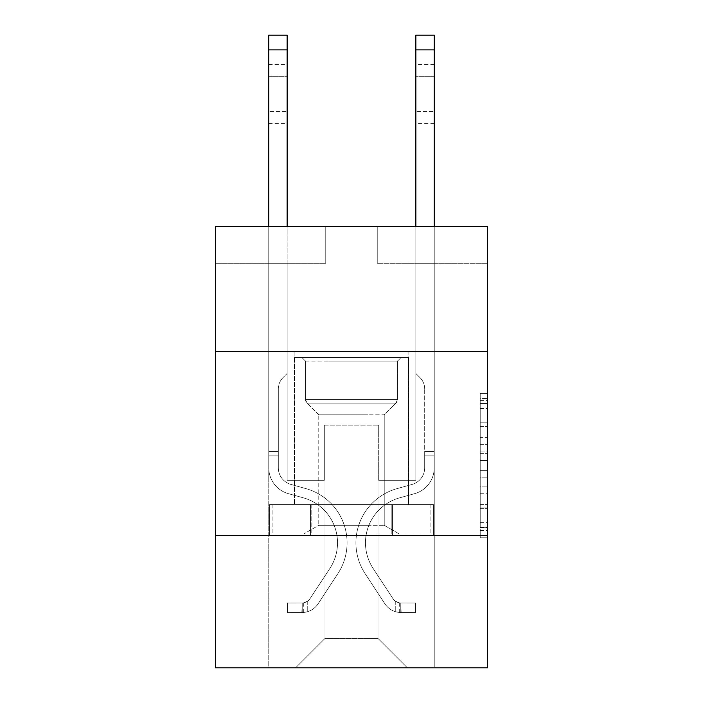 <?xml version="1.0" encoding="UTF-8"?>
<svg xmlns="http://www.w3.org/2000/svg" width="703" height="703" viewBox="0 0 703 703"><rect width="100%" height="100%" fill="white"/><g stroke="black" fill="none" stroke-linecap="round" stroke-linejoin="round"><path stroke-width="0.53" stroke-dasharray="3.52 2.64" d="M480.219 437.424L480.219 460.527L487.574 460.527L487.574 530.554L487.574 400.605L487.574 460.527L480.219 460.527L480.219 398.434L480.219 537.777L480.219 393.381L480.219 527.672L487.574 527.672L480.219 527.672L487.574 527.672L480.219 527.672L480.219 504.569L480.219 537.777L487.574 537.777L487.574 393.381L487.574 527.312L487.574 470.632L480.219 470.632L487.574 470.632L487.574 504.569L487.574 403.487L480.219 403.487L487.574 403.487L487.574 537.777L487.574 400.605L487.574 537.777L480.219 537.777L480.219 393.381L487.574 393.381L487.574 400.605L487.574 393.381L487.574 400.605L487.574 393.381L487.574 398.434L487.574 393.381L480.219 393.381L480.219 403.487L487.574 403.487L480.219 403.487L480.219 437.424L487.574 437.424M408.874 351.57L408.874 504.561L294.126 504.561L408.874 504.561L294.126 504.561L408.874 504.561L408.874 351.57L294.126 351.57L294.126 504.561L294.126 351.57L408.874 351.57M487.574 451.862L487.574 444.639L487.574 451.862L480.219 451.862L480.219 422.802L480.219 508.357L480.219 486.88L487.574 486.88L480.219 486.88L480.219 537.777L487.574 537.777L480.219 537.777L487.574 537.777L480.219 537.777L480.219 393.381L487.574 393.381L480.219 393.381L487.574 393.381L480.219 393.381L480.219 451.862L487.574 451.862M487.574 535.458L487.574 667.85L215.426 667.85L215.426 535.458L487.574 535.458L487.574 226.533L377.247 226.533L487.574 226.533L487.574 263.309L487.574 226.533L215.426 226.533L325.753 226.533L215.426 226.533L215.426 263.309L325.753 263.309L215.426 263.309L215.426 226.533L215.426 351.57L487.574 351.57L215.426 351.57L215.426 535.458L487.574 535.458L215.426 535.458M268.757 667.85L434.243 667.85L434.243 263.309L415.86 263.309L434.243 263.309L415.86 263.309L434.243 263.309L415.86 263.309L434.243 263.309L415.86 263.309L434.243 263.309L415.86 263.309L434.243 263.309L415.86 263.309L434.243 263.309L415.86 263.309L434.243 263.309L434.243 667.85L434.243 263.309L434.243 667.85L434.243 263.309L434.243 667.85L434.243 263.309L434.243 667.85L434.243 263.309L434.243 667.85L434.243 263.309L434.243 667.85L434.243 263.309L434.243 667.85L268.757 667.85L295.603 667.85L268.757 667.85L295.603 667.85L268.757 667.85L295.603 667.85L268.757 667.85L295.603 667.85L268.757 667.85L295.603 667.85L268.757 667.85L295.603 667.85L268.757 667.85L268.757 263.309L287.14 263.309L268.757 263.309L287.14 263.309L268.757 263.309L287.14 263.309L268.757 263.309L287.14 263.309L268.757 263.309L287.14 263.309L268.757 263.309L287.14 263.309L268.757 263.309L287.14 263.309L268.757 263.309L268.757 667.85M487.574 263.309L377.247 263.309L487.574 263.309M325.023 638.429L325.023 425.13L325.023 638.429L325.023 425.13L377.977 425.13L377.977 638.429L325.023 638.429L295.603 667.85L325.023 638.429L325.023 425.13L325.023 638.429L325.023 425.13L324.285 425.13L324.285 480.29L287.14 480.29L287.14 263.309L287.14 480.29L287.14 263.309L287.14 480.29L287.14 263.309L287.14 480.29L287.14 263.309L287.14 480.29L287.14 263.309L287.14 480.29L287.14 263.309L287.14 480.29L287.14 263.309L287.14 480.29L324.285 480.29L287.14 480.29L324.285 480.29L287.14 480.29L324.285 480.29L287.14 480.29L324.285 480.29L287.14 480.29L324.285 480.29L287.14 480.29L324.285 480.29L287.14 480.29L324.285 480.29L324.285 425.13L324.285 480.29L324.285 425.13L324.285 480.29L324.285 425.13L324.285 480.29L324.285 425.13L324.285 480.29L324.285 425.13L324.285 480.29L324.285 425.13L324.285 480.29L324.285 425.13L325.023 425.13L324.285 425.13L325.023 425.13L324.285 425.13L325.023 425.13L324.285 425.13L325.023 425.13L324.285 425.13L325.023 425.13L324.285 425.13L325.023 425.13L324.285 425.13L325.023 425.13L325.023 638.429L295.603 667.85L325.023 638.429L325.023 425.13L325.023 638.429L295.603 667.85L325.023 638.429L325.023 425.13L325.023 638.429L295.603 667.85L325.023 638.429L325.023 425.13L325.023 638.429L295.603 667.85L325.023 638.429L325.023 425.13L325.023 638.429L295.603 667.85L325.023 638.429L295.603 667.85L325.023 638.429L377.977 638.429L377.977 425.13L377.977 638.429L407.397 667.85L377.977 638.429L377.977 425.13L377.977 638.429L407.397 667.85L377.977 638.429L377.977 425.13L377.977 638.429L407.397 667.85L377.977 638.429L377.977 425.13L377.977 638.429L407.397 667.85L377.977 638.429L377.977 425.13L377.977 638.429L407.397 667.85L377.977 638.429L377.977 425.13L377.977 638.429L407.397 667.85L377.977 638.429L377.977 425.13L377.977 638.429L407.397 667.85L377.977 638.429L377.977 425.13L325.023 425.13L325.023 638.429L295.603 667.85L325.023 638.429M378.715 425.13L377.977 425.13L378.715 425.13L377.977 425.13L378.715 425.13L377.977 425.13L378.715 425.13L377.977 425.13L378.715 425.13L377.977 425.13L378.715 425.13L377.977 425.13L378.715 425.13L377.977 425.13L378.715 425.13L378.715 480.29L378.715 425.13M407.397 667.85L377.977 638.429L407.397 667.85M377.247 263.309L377.247 226.533L377.247 263.309M325.753 263.309L325.753 226.533L325.753 263.309M415.86 263.309L415.86 480.29L378.715 480.29L415.86 480.29L378.715 480.29L415.86 480.29L378.715 480.29L415.86 480.29L378.715 480.29L415.86 480.29L378.715 480.29L415.86 480.29L378.715 480.29L415.86 480.29L378.715 480.29L415.86 480.29L415.86 263.309M433.461 535.458L269.539 535.458L433.461 535.458L433.461 504.561L269.539 504.561L392.476 504.561L392.476 535.458L392.476 504.561L310.524 504.561L310.524 535.458L310.524 504.561L269.539 504.561L269.539 535.458L269.539 504.561L433.461 504.561L433.461 535.458M487.574 351.57L215.426 351.57M310.524 504.561L310.524 535.458L310.524 504.561M392.476 504.561L392.476 535.458L392.476 504.561M480.219 460.527L487.574 460.527L480.219 460.527M480.219 398.434L480.219 393.381L480.219 398.434L487.574 398.434L480.219 398.434M480.219 507.997L480.219 477.855L480.219 507.997L487.574 507.997L480.219 507.997M480.219 477.855L480.219 470.632L487.574 470.632L480.219 470.632L480.219 477.855L487.574 477.855L480.219 477.855M480.219 422.802L480.219 403.487L480.219 422.802L487.574 422.802L480.219 422.802M480.219 393.381L487.574 393.381L480.219 393.381L480.219 400.605L480.219 393.381L487.574 393.381M480.219 537.777L487.574 537.777L480.219 537.777L480.219 530.554L480.219 537.777M268.757 226.533L268.757 467.794A26.846 26.846 0 0 0 288.388 493.655A26.846 26.846 0 0 1 268.757 467.794A26.846 26.846 0 0 0 288.388 493.655A26.846 26.846 0 0 1 268.757 467.794A26.846 26.846 0 0 0 288.388 493.655A26.846 26.846 0 0 1 268.757 467.794A26.846 26.846 0 0 0 288.388 493.655A26.846 26.846 0 0 1 268.757 467.794A26.846 26.846 0 0 0 288.388 493.655A26.846 26.846 0 0 1 268.757 467.794A26.846 26.846 0 0 0 288.388 493.655A26.846 26.846 0 0 1 268.757 467.794A26.846 26.846 0 0 0 288.388 493.655A26.846 26.846 0 0 1 268.757 467.794A26.846 26.846 0 0 0 288.388 493.655L303.362 497.829A46.706 46.706 0 0 1 329.874 568.437A46.706 46.706 0 0 0 303.362 497.829A46.706 46.706 0 0 1 329.874 568.437A46.706 46.706 0 0 0 303.362 497.829L288.388 493.655L303.362 497.829A46.706 46.706 0 0 1 329.874 568.437A46.706 46.706 0 0 0 303.362 497.829L288.388 493.655L303.362 497.829A46.706 46.706 0 0 1 329.874 568.437A46.706 46.706 0 0 0 303.362 497.829A46.706 46.706 0 0 1 329.874 568.437A46.706 46.706 0 0 0 303.362 497.829L288.388 493.655L303.362 497.829A46.706 46.706 0 0 1 329.874 568.437A46.706 46.706 0 0 0 303.362 497.829L288.388 493.655L303.362 497.829A46.706 46.706 0 0 1 329.874 568.437A46.706 46.706 0 0 0 303.362 497.829A46.706 46.706 0 0 1 329.874 568.437L310.155 598.49L329.874 568.437A46.706 46.706 0 0 0 303.362 497.829A46.706 46.706 0 0 1 329.874 568.437L310.155 598.49L329.874 568.437A46.706 46.706 0 0 0 303.362 497.829L288.388 493.655L303.362 497.829A46.706 46.706 0 0 1 329.874 568.437L310.155 598.49L329.874 568.437A46.706 46.706 0 0 0 303.362 497.829A46.706 46.706 0 0 1 329.874 568.437L310.155 598.49L329.874 568.437A46.706 46.706 0 0 0 303.362 497.829A46.706 46.706 0 0 1 329.874 568.437L310.155 598.49A9.93 9.93 0 0 1 307.738 601.047C302.167 603.605 302.167 603.605 307.738 601.047C302.167 603.605 302.167 603.605 307.738 601.047A9.93 9.93 0 0 0 310.155 598.49L329.874 568.437L310.155 598.49A9.93 9.93 0 0 1 302.22 602.972A9.93 9.93 0 0 0 310.155 598.49A9.93 9.93 0 0 1 307.738 601.047C302.167 603.605 302.167 603.605 307.738 601.047C302.167 603.605 302.167 603.605 307.738 601.047A9.93 9.93 0 0 0 310.155 598.49L329.874 568.437L310.155 598.49A9.93 9.93 0 0 1 302.22 602.972A9.93 9.93 0 0 0 310.155 598.49A9.93 9.93 0 0 1 307.738 601.047C302.167 603.605 302.167 603.605 307.738 601.047C302.167 603.605 302.167 603.605 307.738 601.047A9.93 9.93 0 0 0 310.155 598.49L329.874 568.437A46.706 46.706 0 0 0 303.362 497.829A46.706 46.706 0 0 1 329.874 568.437L310.155 598.49A9.93 9.93 0 0 1 302.22 602.972A9.93 9.93 0 0 0 310.155 598.49A9.93 9.93 0 0 1 307.738 601.047C302.167 603.605 302.167 603.605 307.738 601.047C302.167 603.605 302.167 603.605 307.738 601.047A9.93 9.93 0 0 0 310.155 598.49L329.874 568.437L310.155 598.49A9.93 9.93 0 0 1 302.22 602.972A9.93 9.93 0 0 0 310.155 598.49A9.93 9.93 0 0 1 307.738 601.047C302.167 603.605 302.167 603.605 307.738 601.047C302.167 603.605 302.167 603.605 307.738 601.047A9.93 9.93 0 0 0 310.155 598.49L329.874 568.437L310.155 598.49A9.93 9.93 0 0 1 302.22 602.972A9.93 9.93 0 0 0 310.155 598.49A9.93 9.93 0 0 1 307.738 601.047C302.167 603.605 302.167 603.605 307.738 601.047C302.167 603.605 302.167 603.605 307.738 601.047A9.93 9.93 0 0 0 310.155 598.49L329.874 568.437A46.706 46.706 0 0 0 303.362 497.829A46.706 46.706 0 0 1 329.874 568.437L310.155 598.49A9.93 9.93 0 0 1 302.22 602.972A9.93 9.93 0 0 0 310.155 598.49A9.93 9.93 0 0 1 307.738 601.047A9.93 9.93 0 0 0 310.155 598.49L329.874 568.437L310.155 598.49A9.93 9.93 0 0 1 302.22 602.972L287.509 602.981L287.509 612.541L287.509 602.981L302.22 602.972L301.851 612.541L287.509 612.541L302.22 612.533L302.22 602.972L287.509 602.981L287.509 612.541L287.509 602.981L302.22 602.972L301.851 612.541L287.509 612.541L302.22 612.533L302.22 602.972L287.509 602.981L287.509 612.541L287.509 602.981L302.22 602.972L301.851 612.541L287.509 612.541L302.22 612.533L302.22 602.972L287.509 602.981L287.509 612.541L287.509 602.981L302.22 602.972L301.851 612.541L287.509 612.541L302.22 612.533L302.22 602.972L287.509 602.981L287.509 612.541L287.509 602.981L302.22 602.972L301.851 612.541L287.509 612.541L302.22 612.533L302.22 602.972L287.509 602.981L287.509 612.541L287.509 602.981L302.22 602.972L301.851 612.541L287.509 612.541L302.22 612.533L302.22 602.972L287.509 602.981L302.22 602.972L302.22 612.533L302.22 602.972A9.93 9.93 0 0 0 310.155 598.49L329.874 568.437A46.706 46.706 0 0 0 303.362 497.829L288.388 493.655A26.846 26.846 0 0 1 268.757 467.794L268.757 35.15L268.757 467.794A26.846 26.846 0 0 0 288.388 493.655A26.846 26.846 0 0 1 268.757 467.794L268.757 49.86L268.757 467.794A26.846 26.846 0 0 0 288.388 493.655A26.846 26.846 0 0 1 268.757 467.794L268.757 49.86L268.757 467.794A26.846 26.846 0 0 0 288.388 493.655A26.846 26.846 0 0 1 268.757 467.794L268.757 49.86L268.757 467.794A26.846 26.846 0 0 0 288.388 493.655L303.362 497.829L288.388 493.655A26.846 26.846 0 0 1 268.757 467.794L268.757 49.86L268.757 467.794A26.846 26.846 0 0 0 288.388 493.655A26.846 26.846 0 0 1 268.757 467.794L268.757 49.86L268.757 467.794A26.846 26.846 0 0 0 288.388 493.655A26.846 26.846 0 0 1 268.757 467.794L268.757 35.15L287.14 35.15L287.14 373.495L282.993 377.634A15.984 15.984 0 0 0 278.318 388.935A15.984 15.984 0 0 1 282.993 377.634L287.14 373.495L287.14 35.15L268.757 35.15L287.14 35.15L287.14 373.495L282.993 377.634A15.984 15.984 0 0 0 278.318 388.935A15.984 15.984 0 0 1 282.993 377.634L287.14 373.495L287.14 35.15L268.757 35.15L287.14 35.15L287.14 373.495L282.993 377.634A15.984 15.984 0 0 0 278.318 388.935A15.984 15.984 0 0 1 282.993 377.634L287.14 373.495L287.14 35.15L268.757 35.15L287.14 35.15L287.14 373.495L282.993 377.634A15.984 15.984 0 0 0 278.318 388.935A15.984 15.984 0 0 1 282.993 377.634L287.14 373.495L287.14 35.15L268.757 35.15L287.14 35.15L287.14 373.495L282.993 377.634A15.984 15.984 0 0 0 278.318 388.935A15.984 15.984 0 0 1 282.993 377.634L287.14 373.495L287.14 35.15L268.757 35.15L287.14 35.15L287.14 373.495L282.993 377.634A15.984 15.984 0 0 0 278.318 388.935A15.984 15.984 0 0 1 282.993 377.634L287.14 373.495L287.14 35.15L268.757 35.15L287.14 35.15L287.14 373.495L282.993 377.634A15.984 15.984 0 0 0 278.318 388.935A15.984 15.984 0 0 1 282.993 377.634L287.14 373.495L287.14 226.533M278.318 451.458L278.318 467.794A17.285 17.285 0 0 0 290.963 484.446A17.285 17.285 0 0 1 278.318 467.794A17.285 17.285 0 0 0 290.963 484.446A17.285 17.285 0 0 1 278.318 467.794A17.285 17.285 0 0 0 290.963 484.446A17.285 17.285 0 0 1 278.318 467.794A17.285 17.285 0 0 0 290.963 484.446A17.285 17.285 0 0 1 278.318 467.794A17.285 17.285 0 0 0 290.963 484.446A17.285 17.285 0 0 1 278.318 467.794A17.285 17.285 0 0 0 290.963 484.446L305.928 488.62L290.963 484.446A17.285 17.285 0 0 1 278.318 467.794A17.285 17.285 0 0 0 290.963 484.446L305.928 488.62L290.963 484.446A17.285 17.285 0 0 1 278.318 467.794A17.285 17.285 0 0 0 290.963 484.446L305.928 488.62A56.266 56.266 0 0 1 337.862 573.683A56.266 56.266 0 0 0 305.928 488.62L290.963 484.446L305.928 488.62A56.266 56.266 0 0 1 337.862 573.683A56.266 56.266 0 0 0 305.928 488.62A56.266 56.266 0 0 1 337.862 573.683A56.266 56.266 0 0 0 305.928 488.62L290.963 484.446L305.928 488.62A56.266 56.266 0 0 1 337.862 573.683A56.266 56.266 0 0 0 305.928 488.62L290.963 484.446L305.928 488.62A56.266 56.266 0 0 1 337.862 573.683A56.266 56.266 0 0 0 305.928 488.62A56.266 56.266 0 0 1 337.862 573.683A56.266 56.266 0 0 0 305.928 488.62L290.963 484.446L305.928 488.62A56.266 56.266 0 0 1 337.862 573.683A56.266 56.266 0 0 0 305.928 488.62A56.266 56.266 0 0 1 337.862 573.683L318.151 603.736L337.862 573.683A56.266 56.266 0 0 0 305.928 488.62L290.963 484.446L305.928 488.62A56.266 56.266 0 0 1 337.862 573.683L318.151 603.736L337.862 573.683A56.266 56.266 0 0 0 305.928 488.62A56.266 56.266 0 0 1 337.862 573.683L318.151 603.736L337.862 573.683A56.266 56.266 0 0 0 305.928 488.62A56.266 56.266 0 0 1 337.862 573.683L318.151 603.736L337.862 573.683A56.266 56.266 0 0 0 305.928 488.62A56.266 56.266 0 0 1 337.862 573.683L318.151 603.736A19.491 19.491 0 0 1 307.738 611.628C302.07 612.831 302.07 612.831 307.738 611.628C302.07 612.831 302.07 612.831 307.738 611.628A19.491 19.491 0 0 0 318.151 603.736L337.862 573.683L318.151 603.736A19.491 19.491 0 0 1 302.22 612.533A19.491 19.491 0 0 0 318.151 603.736A19.491 19.491 0 0 1 307.738 611.628C302.07 612.831 302.07 612.831 307.738 611.628C302.07 612.831 302.07 612.831 307.738 611.628A19.491 19.491 0 0 0 318.151 603.736L337.862 573.683L318.151 603.736A19.491 19.491 0 0 1 302.22 612.533A19.491 19.491 0 0 0 318.151 603.736A19.491 19.491 0 0 1 307.738 611.628C302.07 612.831 302.07 612.831 307.738 611.628C302.07 612.831 302.07 612.831 307.738 611.628A19.491 19.491 0 0 0 318.151 603.736L337.862 573.683A56.266 56.266 0 0 0 305.928 488.62A56.266 56.266 0 0 1 337.862 573.683L318.151 603.736A19.491 19.491 0 0 1 302.22 612.533A19.491 19.491 0 0 0 318.151 603.736A19.491 19.491 0 0 1 307.738 611.628C302.07 612.831 302.07 612.831 307.738 611.628C302.07 612.831 302.07 612.831 307.738 611.628A19.491 19.491 0 0 0 318.151 603.736L337.862 573.683L318.151 603.736A19.491 19.491 0 0 1 302.22 612.533A19.491 19.491 0 0 0 318.151 603.736A19.491 19.491 0 0 1 307.738 611.628C302.07 612.831 302.07 612.831 307.738 611.628C302.07 612.831 302.07 612.831 307.738 611.628A19.491 19.491 0 0 0 318.151 603.736L337.862 573.683L318.151 603.736A19.491 19.491 0 0 1 302.22 612.533A19.491 19.491 0 0 0 318.151 603.736A19.491 19.491 0 0 1 307.738 611.628C302.07 612.831 302.07 612.831 307.738 611.628C302.07 612.831 302.07 612.831 307.738 611.628A19.491 19.491 0 0 0 318.151 603.736L337.862 573.683A56.266 56.266 0 0 0 305.928 488.62A56.266 56.266 0 0 1 337.862 573.683L318.151 603.736A19.491 19.491 0 0 1 302.22 612.533A19.491 19.491 0 0 0 318.151 603.736A19.491 19.491 0 0 1 307.738 611.628C302.07 612.831 302.07 612.831 307.738 611.628C302.07 612.831 302.07 612.831 307.738 611.628A19.491 19.491 0 0 0 318.151 603.736L337.862 573.683L318.151 603.736A19.491 19.491 0 0 1 302.22 612.533L287.509 612.541L302.22 612.533A19.491 19.491 0 0 0 318.151 603.736L337.862 573.683A56.266 56.266 0 0 0 305.928 488.62L290.963 484.446A17.285 17.285 0 0 1 278.318 467.794L278.318 451.458L268.757 451.458L278.318 451.458L278.318 467.794L278.318 388.935L278.318 467.794L278.318 451.458L268.757 451.458L278.318 451.458L278.318 467.794A17.285 17.285 0 0 0 290.963 484.446A17.285 17.285 0 0 1 278.318 467.794L278.318 388.935L278.318 467.794A17.285 17.285 0 0 0 290.963 484.446A17.285 17.285 0 0 1 278.318 467.794L278.318 388.935L278.318 467.794L278.318 451.458L268.757 451.458L278.318 451.458L278.318 467.794A17.285 17.285 0 0 0 290.963 484.446A17.285 17.285 0 0 1 278.318 467.794L278.318 388.935L278.318 467.794A17.285 17.285 0 0 0 290.963 484.446L305.928 488.62L290.963 484.446A17.285 17.285 0 0 1 278.318 467.794L278.318 388.935L278.318 467.794L278.318 451.458L268.757 451.458M268.757 76.337L268.757 123.412L268.757 64.571L268.757 123.412L268.757 64.571L268.757 123.412L268.757 64.571L268.757 123.412L268.757 64.571L268.757 123.412L268.757 64.571L268.757 123.412L268.757 64.571L268.757 123.412L268.757 76.337L287.14 76.337L287.14 111.645L287.14 64.571L287.14 123.412L287.14 64.571L287.14 123.412L287.14 64.571L287.14 123.412L287.14 64.571L287.14 123.412L287.14 64.571L287.14 123.412L287.14 64.571L287.14 123.412L287.14 64.571L287.14 76.337L268.757 76.337M434.243 226.533L434.243 467.794L434.243 49.86L434.243 467.794L434.243 49.86L434.243 467.794L434.243 49.86L434.243 467.794L434.243 49.86L434.243 467.794L434.243 49.86L434.243 467.794L434.243 49.86L434.243 467.794L434.243 451.458L424.682 451.458L434.243 451.458L434.243 467.794A26.846 26.846 0 0 1 414.612 493.655A26.846 26.846 0 0 0 434.243 467.794A26.846 26.846 0 0 1 414.612 493.655A26.846 26.846 0 0 0 434.243 467.794L434.243 451.458L434.243 467.794A26.846 26.846 0 0 1 414.612 493.655A26.846 26.846 0 0 0 434.243 467.794L434.243 451.458L424.682 451.458L434.243 451.458L434.243 467.794A26.846 26.846 0 0 1 414.612 493.655A26.846 26.846 0 0 0 434.243 467.794A26.846 26.846 0 0 1 414.612 493.655A26.846 26.846 0 0 0 434.243 467.794L434.243 451.458L434.243 467.794A26.846 26.846 0 0 1 414.612 493.655A26.846 26.846 0 0 0 434.243 467.794L434.243 451.458L424.682 451.458L424.682 467.794A17.285 17.285 0 0 1 412.037 484.446A17.285 17.285 0 0 0 424.682 467.794L424.682 451.458L424.682 467.794A17.285 17.285 0 0 1 412.037 484.446A17.285 17.285 0 0 0 424.682 467.794A17.285 17.285 0 0 1 412.037 484.446A17.285 17.285 0 0 0 424.682 467.794L424.682 451.458L424.682 467.794A17.285 17.285 0 0 1 412.037 484.446A17.285 17.285 0 0 0 424.682 467.794L424.682 451.458L424.682 467.794A17.285 17.285 0 0 1 412.037 484.446A17.285 17.285 0 0 0 424.682 467.794A17.285 17.285 0 0 1 412.037 484.446L397.072 488.62L412.037 484.446A17.285 17.285 0 0 0 424.682 467.794A17.285 17.285 0 0 1 412.037 484.446L397.072 488.62L412.037 484.446A17.285 17.285 0 0 0 424.682 467.794L424.682 451.458L424.682 467.794A17.285 17.285 0 0 1 412.037 484.446L397.072 488.62L412.037 484.446A17.285 17.285 0 0 0 424.682 467.794A17.285 17.285 0 0 1 412.037 484.446L397.072 488.62L412.037 484.446A17.285 17.285 0 0 0 424.682 467.794A17.285 17.285 0 0 1 412.037 484.446L397.072 488.62A56.266 56.266 0 0 0 365.138 573.683A56.266 56.266 0 0 1 397.072 488.62L412.037 484.446L397.072 488.62A56.266 56.266 0 0 0 365.138 573.683A56.266 56.266 0 0 1 397.072 488.62A56.266 56.266 0 0 0 365.138 573.683A56.266 56.266 0 0 1 397.072 488.62L412.037 484.446A17.285 17.285 0 0 0 424.682 467.794L424.682 451.458L424.682 467.794A17.285 17.285 0 0 1 412.037 484.446L397.072 488.62A56.266 56.266 0 0 0 365.138 573.683A56.266 56.266 0 0 1 397.072 488.62L412.037 484.446L397.072 488.62A56.266 56.266 0 0 0 365.138 573.683A56.266 56.266 0 0 1 397.072 488.62A56.266 56.266 0 0 0 365.138 573.683A56.266 56.266 0 0 1 397.072 488.62L412.037 484.446L397.072 488.62A56.266 56.266 0 0 0 365.138 573.683A56.266 56.266 0 0 1 397.072 488.62A56.266 56.266 0 0 0 365.138 573.683L384.849 603.736L365.138 573.683A56.266 56.266 0 0 1 397.072 488.62L412.037 484.446A17.285 17.285 0 0 0 424.682 467.794A17.285 17.285 0 0 1 412.037 484.446L397.072 488.62A56.266 56.266 0 0 0 365.138 573.683L384.849 603.736L365.138 573.683A56.266 56.266 0 0 1 397.072 488.62A56.266 56.266 0 0 0 365.138 573.683L384.849 603.736L365.138 573.683A56.266 56.266 0 0 1 397.072 488.62A56.266 56.266 0 0 0 365.138 573.683L384.849 603.736L365.138 573.683A56.266 56.266 0 0 1 397.072 488.62L412.037 484.446L397.072 488.62A56.266 56.266 0 0 0 365.138 573.683L384.849 603.736A19.491 19.491 0 0 0 395.262 611.628C400.93 612.831 400.93 612.831 395.262 611.628C400.93 612.831 400.93 612.831 395.262 611.628A19.491 19.491 0 0 1 384.849 603.736L365.138 573.683L384.849 603.736A19.491 19.491 0 0 0 400.78 612.533A19.491 19.491 0 0 1 384.849 603.736A19.491 19.491 0 0 0 395.262 611.628C400.93 612.831 400.93 612.831 395.262 611.628C400.93 612.831 400.93 612.831 395.262 611.628A19.491 19.491 0 0 1 384.849 603.736L365.138 573.683L384.849 603.736A19.491 19.491 0 0 0 400.78 612.533A19.491 19.491 0 0 1 384.849 603.736A19.491 19.491 0 0 0 395.262 611.628C400.93 612.831 400.93 612.831 395.262 611.628C400.93 612.831 400.93 612.831 395.262 611.628A19.491 19.491 0 0 1 384.849 603.736L365.138 573.683A56.266 56.266 0 0 1 397.072 488.62A56.266 56.266 0 0 0 365.138 573.683L384.849 603.736A19.491 19.491 0 0 0 400.78 612.533A19.491 19.491 0 0 1 384.849 603.736A19.491 19.491 0 0 0 395.262 611.628C400.93 612.831 400.93 612.831 395.262 611.628C400.93 612.831 400.93 612.831 395.262 611.628A19.491 19.491 0 0 1 384.849 603.736L365.138 573.683L384.849 603.736A19.491 19.491 0 0 0 400.78 612.533A19.491 19.491 0 0 1 384.849 603.736A19.491 19.491 0 0 0 395.262 611.628C400.93 612.831 400.93 612.831 395.262 611.628C400.93 612.831 400.93 612.831 395.262 611.628A19.491 19.491 0 0 1 384.849 603.736L365.138 573.683L384.849 603.736A19.491 19.491 0 0 0 400.78 612.533A19.491 19.491 0 0 1 384.849 603.736A19.491 19.491 0 0 0 395.262 611.628C400.93 612.831 400.93 612.831 395.262 611.628C400.93 612.831 400.93 612.831 395.262 611.628A19.491 19.491 0 0 1 384.849 603.736L365.138 573.683A56.266 56.266 0 0 1 397.072 488.62A56.266 56.266 0 0 0 365.138 573.683L384.849 603.736A19.491 19.491 0 0 0 400.78 612.533A19.491 19.491 0 0 1 384.849 603.736A19.491 19.491 0 0 0 395.262 611.628C400.93 612.831 400.93 612.831 395.262 611.628C400.93 612.831 400.93 612.831 395.262 611.628A19.491 19.491 0 0 1 384.849 603.736L365.138 573.683L384.849 603.736A19.491 19.491 0 0 0 400.78 612.533L415.491 612.541L400.78 612.533A19.491 19.491 0 0 1 384.849 603.736L365.138 573.683A56.266 56.266 0 0 1 397.072 488.62L412.037 484.446A17.285 17.285 0 0 0 424.682 467.794L424.682 451.458L424.682 455.869L424.682 451.458L434.243 451.458L434.243 467.794A26.846 26.846 0 0 1 414.612 493.655A26.846 26.846 0 0 0 434.243 467.794A26.846 26.846 0 0 1 414.612 493.655L399.638 497.829L414.612 493.655A26.846 26.846 0 0 0 434.243 467.794A26.846 26.846 0 0 1 414.612 493.655L399.638 497.829L414.612 493.655A26.846 26.846 0 0 0 434.243 467.794L434.243 455.869L434.243 467.794A26.846 26.846 0 0 1 414.612 493.655L399.638 497.829L414.612 493.655A26.846 26.846 0 0 0 434.243 467.794A26.846 26.846 0 0 1 414.612 493.655L399.638 497.829L414.612 493.655A26.846 26.846 0 0 0 434.243 467.794A26.846 26.846 0 0 1 414.612 493.655L399.638 497.829A46.706 46.706 0 0 0 373.126 568.437A46.706 46.706 0 0 1 399.638 497.829A46.706 46.706 0 0 0 373.126 568.437A46.706 46.706 0 0 1 399.638 497.829L414.612 493.655L399.638 497.829A46.706 46.706 0 0 0 373.126 568.437A46.706 46.706 0 0 1 399.638 497.829L414.612 493.655A26.846 26.846 0 0 0 434.243 467.794A26.846 26.846 0 0 1 414.612 493.655L399.638 497.829A46.706 46.706 0 0 0 373.126 568.437A46.706 46.706 0 0 1 399.638 497.829A46.706 46.706 0 0 0 373.126 568.437A46.706 46.706 0 0 1 399.638 497.829L414.612 493.655L399.638 497.829A46.706 46.706 0 0 0 373.126 568.437A46.706 46.706 0 0 1 399.638 497.829L414.612 493.655L399.638 497.829A46.706 46.706 0 0 0 373.126 568.437A46.706 46.706 0 0 1 399.638 497.829A46.706 46.706 0 0 0 373.126 568.437L392.845 598.49L373.126 568.437A46.706 46.706 0 0 1 399.638 497.829A46.706 46.706 0 0 0 373.126 568.437L392.845 598.49L373.126 568.437A46.706 46.706 0 0 1 399.638 497.829L414.612 493.655A26.846 26.846 0 0 0 434.243 467.794A26.846 26.846 0 0 1 414.612 493.655L399.638 497.829A46.706 46.706 0 0 0 373.126 568.437L392.845 598.49L373.126 568.437A46.706 46.706 0 0 1 399.638 497.829A46.706 46.706 0 0 0 373.126 568.437L392.845 598.49L373.126 568.437A46.706 46.706 0 0 1 399.638 497.829A46.706 46.706 0 0 0 373.126 568.437L392.845 598.49A9.93 9.93 0 0 0 395.262 601.047C400.833 603.605 400.833 603.605 395.262 601.047C400.833 603.605 400.833 603.605 395.262 601.047A9.93 9.93 0 0 1 392.845 598.49L373.126 568.437L392.845 598.49A9.93 9.93 0 0 0 400.78 602.972A9.93 9.93 0 0 1 392.845 598.49A9.93 9.93 0 0 0 395.262 601.047C400.833 603.605 400.833 603.605 395.262 601.047C400.833 603.605 400.833 603.605 395.262 601.047A9.93 9.93 0 0 1 392.845 598.49L373.126 568.437L392.845 598.49A9.93 9.93 0 0 0 400.78 602.972A9.93 9.93 0 0 1 392.845 598.49A9.93 9.93 0 0 0 395.262 601.047C400.833 603.605 400.833 603.605 395.262 601.047C400.833 603.605 400.833 603.605 395.262 601.047A9.93 9.93 0 0 1 392.845 598.49L373.126 568.437A46.706 46.706 0 0 1 399.638 497.829L414.612 493.655L399.638 497.829A46.706 46.706 0 0 0 373.126 568.437L392.845 598.49A9.93 9.93 0 0 0 400.78 602.972A9.93 9.93 0 0 1 392.845 598.49A9.93 9.93 0 0 0 395.262 601.047C400.833 603.605 400.833 603.605 395.262 601.047C400.833 603.605 400.833 603.605 395.262 601.047A9.93 9.93 0 0 1 392.845 598.49L373.126 568.437L392.845 598.49A9.93 9.93 0 0 0 400.78 602.972A9.93 9.93 0 0 1 392.845 598.49A9.93 9.93 0 0 0 395.262 601.047C400.833 603.605 400.833 603.605 395.262 601.047C400.833 603.605 400.833 603.605 395.262 601.047A9.93 9.93 0 0 1 392.845 598.49L373.126 568.437L392.845 598.49A9.93 9.93 0 0 0 400.78 602.972A9.93 9.93 0 0 1 392.845 598.49A9.93 9.93 0 0 0 395.262 601.047C400.833 603.605 400.833 603.605 395.262 601.047C400.833 603.605 400.833 603.605 395.262 601.047A9.93 9.93 0 0 1 392.845 598.49L373.126 568.437A46.706 46.706 0 0 1 399.638 497.829A46.706 46.706 0 0 0 373.126 568.437L392.845 598.49A9.93 9.93 0 0 0 400.78 602.972A9.93 9.93 0 0 1 392.845 598.49A9.93 9.93 0 0 0 395.262 601.047A9.93 9.93 0 0 1 392.845 598.49L373.126 568.437L392.845 598.49A9.93 9.93 0 0 0 400.78 602.972L415.491 602.981L415.491 612.541L415.491 602.981L400.78 602.972L401.149 612.541L415.491 612.541L400.78 612.533L400.78 602.972L415.491 602.981L415.491 612.541L415.491 602.981L400.78 602.972L401.149 612.541L415.491 612.541L400.78 612.533L400.78 602.972L415.491 602.981L415.491 612.541L415.491 602.981L400.78 602.972L401.149 612.541L415.491 612.541L400.78 612.533L400.78 602.972L415.491 602.981L415.491 612.541L415.491 602.981L400.78 602.972L401.149 612.541L415.491 612.541L400.78 612.533L400.78 602.972L415.491 602.981L415.491 612.541L415.491 602.981L400.78 602.972L401.149 612.541L415.491 612.541L400.78 612.533L400.78 602.972L415.491 602.981L415.491 612.541L415.491 602.981L400.78 602.972L401.149 612.541L415.491 612.541L400.78 612.533L400.78 602.972L415.491 602.981L400.78 602.972L400.78 612.533L400.78 602.972A9.93 9.93 0 0 1 392.845 598.49L373.126 568.437A46.706 46.706 0 0 1 399.638 497.829L414.612 493.655A26.846 26.846 0 0 0 434.243 467.794L434.243 35.15L434.243 49.86L434.243 35.15L434.243 49.86L434.243 35.15L434.243 49.86L434.243 35.15L434.243 49.86L434.243 35.15L434.243 49.86L434.243 35.15L434.243 49.86L434.243 35.15L415.86 35.15L415.86 373.495L420.007 377.634A15.984 15.984 0 0 1 424.682 388.935A15.984 15.984 0 0 0 420.007 377.634L415.86 373.495L415.86 35.15L415.86 373.495L420.007 377.634A15.984 15.984 0 0 1 424.682 388.935A15.984 15.984 0 0 0 420.007 377.634L415.86 373.495L415.86 35.15L434.243 35.15L415.86 35.15L415.86 373.495L420.007 377.634A15.984 15.984 0 0 1 424.682 388.935A15.984 15.984 0 0 0 420.007 377.634L415.86 373.495L415.86 35.15L415.86 373.495L420.007 377.634A15.984 15.984 0 0 1 424.682 388.935A15.984 15.984 0 0 0 420.007 377.634L415.86 373.495L415.86 35.15L434.243 35.15L415.86 35.15L415.86 373.495L420.007 377.634A15.984 15.984 0 0 1 424.682 388.935A15.984 15.984 0 0 0 420.007 377.634L415.86 373.495L415.86 35.15L415.86 373.495L420.007 377.634A15.984 15.984 0 0 1 424.682 388.935A15.984 15.984 0 0 0 420.007 377.634L415.86 373.495L415.86 35.15L434.243 35.15M424.682 467.794L424.682 388.935A15.984 15.984 0 0 0 420.007 377.634A15.984 15.984 0 0 1 424.682 388.935L424.682 467.794A17.285 17.285 0 0 1 412.037 484.446A17.285 17.285 0 0 0 424.682 467.794A17.285 17.285 0 0 1 412.037 484.446A17.285 17.285 0 0 0 424.682 467.794M434.243 76.337L434.243 123.412L434.243 64.571L434.243 123.412L434.243 64.571L434.243 123.412L434.243 64.571L434.243 123.412L434.243 64.571L434.243 123.412L434.243 64.571L434.243 123.412L434.243 64.571L434.243 123.412L434.243 76.337L415.86 76.337L415.86 111.645L415.86 64.571L415.86 123.412L415.86 64.571L415.86 123.412L415.86 64.571L415.86 123.412L415.86 64.571L415.86 123.412L415.86 64.571L415.86 123.412L415.86 64.571L415.86 123.412L415.86 64.571L415.86 76.337L434.243 76.337M376.325 357.458L301.851 357.458L376.325 357.458M328.512 361.131L397.467 361.131L328.512 361.131M375.402 533.981L303.687 533.981L375.402 533.981M367.862 525.282L318.767 525.282L367.862 525.282M367.862 414.832L318.767 414.832L367.862 414.832M379.998 357.458L294.495 357.458L379.998 357.458M379.998 504.561L294.495 504.561L379.998 504.561M391.202 504.561L272.087 504.561L430.913 504.561L391.202 504.561L391.202 533.981L272.087 533.981L430.913 533.981L272.087 533.981L391.202 533.981L391.202 504.561L430.913 504.561L430.913 533.981L430.913 504.561L311.798 504.561L311.798 533.981L311.798 504.561L272.087 504.561L272.087 533.981L272.087 504.561L391.202 504.561L391.202 533.981L391.202 504.561M305.533 361.131L301.851 357.458L401.149 357.458L301.851 357.458L305.533 361.131L397.467 361.131L401.149 357.458L397.467 361.131L305.533 361.131L305.533 399.453L397.467 399.453L397.467 361.131L397.467 399.453L305.533 399.453L397.467 399.453L305.533 399.453L307.035 403.1A5.149 5.149 0 0 1 305.533 399.453L305.533 361.131M384.233 525.282L399.313 533.981L303.687 533.981L399.313 533.981L384.233 525.282L318.767 525.282L303.687 533.981L318.767 525.282L384.233 525.282L384.233 414.832L395.965 403.1A5.149 5.149 0 0 0 397.467 399.453L395.965 403.1L307.035 403.1L395.965 403.1L307.035 403.1L395.965 403.1L384.233 414.832L318.767 414.832L318.767 525.282L318.767 414.832L384.233 414.832L384.233 525.282M318.767 414.832L307.035 403.1L318.767 414.832M294.495 357.458L408.505 357.458L408.505 504.561L294.495 504.561L408.505 504.561L408.505 357.458L294.495 357.458L294.495 504.561L294.495 357.458M311.798 504.561L311.798 533.981L311.798 504.561M278.318 467.794L278.318 388.935L278.318 467.794A17.285 17.285 0 0 0 290.963 484.446A17.285 17.285 0 0 1 278.318 467.794A17.285 17.285 0 0 0 290.963 484.446A17.285 17.285 0 0 1 278.318 467.794M307.738 601.047C302.167 603.605 302.167 603.605 307.738 601.047C302.167 603.605 302.167 603.605 307.738 601.047L307.738 611.628L307.738 601.047M287.14 111.645L287.14 123.412L287.14 111.645L268.757 111.645L287.14 111.645M287.509 612.541L287.509 602.981L287.509 612.541M434.243 455.869L434.243 451.458L434.243 455.869L424.682 455.869L434.243 455.869M424.682 451.458L434.243 451.458M415.86 226.533L415.86 373.495L420.007 377.634L415.86 373.495L415.86 49.86L434.243 49.86M395.262 601.047C400.833 603.605 400.833 603.605 395.262 601.047C400.833 603.605 400.833 603.605 395.262 601.047L395.262 611.628L395.262 601.047M415.86 111.645L415.86 123.412L415.86 111.645L434.243 111.645L415.86 111.645M415.86 35.15L415.86 49.86M415.491 612.541L415.491 602.981L415.491 612.541M480.219 504.569L487.574 504.569L480.219 504.569M480.219 493.734L487.574 493.734M480.219 426.598L487.574 426.598L480.219 426.598M480.219 400.605L487.574 400.605M480.219 530.554L487.574 530.554M480.219 522.619L487.574 522.619M480.219 408.548L487.574 408.548M480.219 453.303L487.574 453.303L480.219 453.303M480.219 494.095L487.574 494.095L480.219 494.095M480.219 508.357L487.574 508.357L480.219 508.357M480.219 444.639L487.574 444.639L480.219 444.639M278.318 455.869L268.757 455.869L278.318 455.869M287.14 49.86L268.757 49.86M480.219 527.312L487.574 527.312M480.219 527.672L487.574 527.672M480.219 403.487L487.574 403.487M268.757 64.571L287.14 64.571M268.757 123.412L287.14 123.412M303.327 602.866L303.327 612.48M434.243 64.571L415.86 64.571M434.243 123.412L415.86 123.412M399.673 602.866L399.673 612.48"/><path stroke-width="1.05" d="M487.574 351.57L487.574 226.533L215.426 226.533L215.426 351.57L487.574 351.57L487.574 667.85L215.426 667.85L215.426 351.57M487.574 535.458L215.426 535.458M415.86 226.533L415.86 35.15L434.243 35.15L434.243 226.533M415.86 35.15L434.243 35.15M287.14 226.533L287.14 49.86L268.757 49.86L268.757 35.15L287.14 35.15L287.14 49.86M268.757 226.533L268.757 49.86M415.86 49.86L434.243 49.86"/></g></svg>
